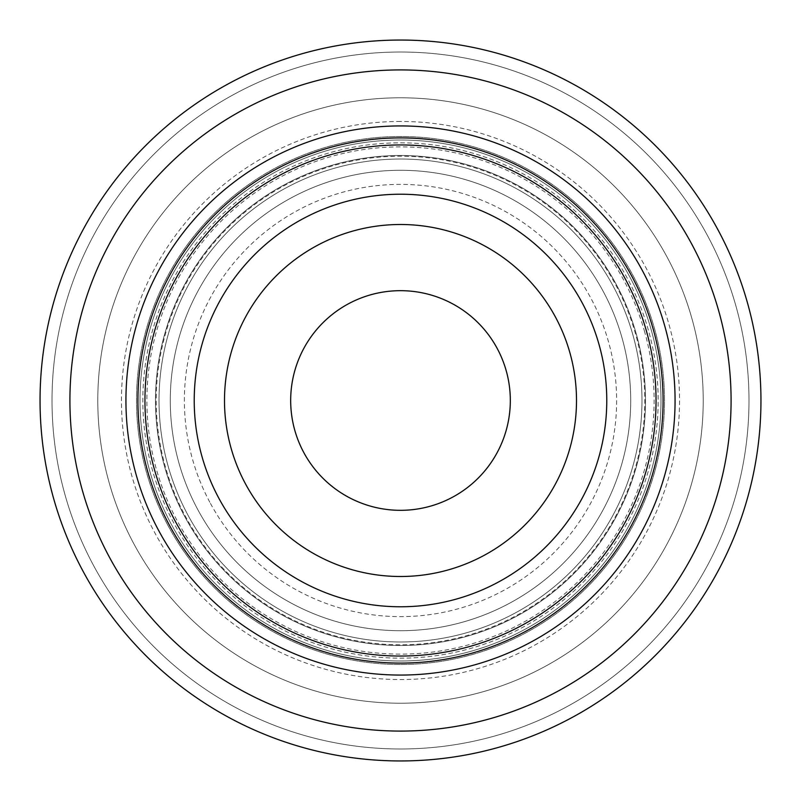 <?xml version="1.0" encoding="UTF-8"?>
<svg xmlns="http://www.w3.org/2000/svg" width="801" height="801" viewBox="0 0 801 801"><rect width="100%" height="100%" fill="white"/><g stroke="black" fill="none" stroke-linecap="round" stroke-linejoin="round"><path stroke-width="0.6" stroke-dasharray="4 3" d="M387.974 291.394A109.827 109.827 0 0 0 291.394 413.026A109.827 109.827 0 0 0 413.026 509.606A109.827 109.827 0 0 0 509.606 387.974A109.827 109.827 0 0 0 387.974 291.394A109.827 109.827 0 0 0 291.394 413.026A109.827 109.827 0 0 0 413.026 509.606A109.827 109.827 0 0 0 509.606 387.974A109.827 109.827 0 0 0 387.974 291.394A109.827 109.827 0 0 0 291.394 413.026A109.827 109.827 0 0 0 413.026 509.606A109.827 109.827 0 0 0 509.606 387.974A109.827 109.827 0 0 0 387.974 291.394A109.827 109.827 0 0 0 291.394 413.026A109.827 109.827 0 0 0 413.026 509.606A109.827 109.827 0 0 0 509.606 387.974A109.827 109.827 0 0 0 387.974 291.394A109.827 109.827 0 0 0 291.394 413.026A109.827 109.827 0 0 0 413.026 509.606A109.827 109.827 0 0 0 509.606 387.974A109.827 109.827 0 0 0 387.974 291.394M224.5 400.5A176 176 0 0 1 400.5 224.5A176 176 0 0 1 576.5 400.5A176 176 0 0 1 400.5 576.5A176 176 0 0 1 224.5 400.5M136.54 476.074A274.563 274.563 0 0 0 476.074 664.46A274.563 274.563 0 0 0 664.46 324.926A274.563 274.563 0 0 0 324.926 136.54A274.563 274.563 0 0 0 136.54 476.074M150.077 472.2A260.485 260.485 0 0 0 472.2 650.923A260.485 260.485 0 0 0 650.923 328.8A260.485 260.485 0 0 0 328.8 150.077A260.485 260.485 0 0 0 150.077 472.2M646.177 330.162A255.549 255.549 0 0 0 330.162 154.823A255.549 255.549 0 0 0 154.823 470.838A255.549 255.549 0 0 0 470.838 646.177A255.549 255.549 0 0 0 646.177 330.162A255.549 255.549 0 0 1 470.838 646.177A255.549 255.549 0 0 1 154.823 470.838M167.599 524.805A264 264 0 0 1 276.195 167.599A264 264 0 0 1 633.401 276.195A264 264 0 0 1 400.5 664.5A264 264 0 0 1 167.599 524.805A264 264 0 0 1 400.5 136.5A264 264 0 0 1 524.805 633.401A264 264 0 0 1 167.599 524.805M197.406 508.895A230.207 230.207 0 0 1 292.105 197.406A230.207 230.207 0 0 1 603.594 292.105A230.207 230.207 0 0 0 292.105 197.406A230.207 230.207 0 0 0 197.406 508.895A230.207 230.207 0 0 0 508.895 603.594A230.207 230.207 0 0 0 603.594 292.105A230.207 230.207 0 0 1 508.895 603.594A230.207 230.207 0 0 1 197.406 508.895A230.207 230.207 0 0 0 400.5 630.707A230.207 230.207 0 0 0 603.594 292.105A230.207 230.207 0 0 0 400.5 170.293A230.207 230.207 0 0 0 197.406 508.895A230.207 230.207 0 0 1 292.105 197.406A230.207 230.207 0 0 1 603.594 292.105A230.207 230.207 0 0 1 508.895 603.594A230.207 230.207 0 0 1 197.406 508.895A230.207 230.207 0 0 1 292.105 197.406A230.207 230.207 0 0 1 603.594 292.105A230.207 230.207 0 0 0 292.105 197.406A230.207 230.207 0 0 0 197.406 508.895M400.5 142.838A257.662 257.662 0 0 1 658.162 400.5A257.662 257.662 0 0 1 400.5 658.162A257.662 257.662 0 0 1 142.838 400.5A257.662 257.662 0 0 1 400.5 142.838A257.662 257.662 0 0 1 658.162 400.5A257.662 257.662 0 0 1 400.5 658.162A257.662 257.662 0 0 1 142.838 400.5A257.662 257.662 0 0 1 400.5 142.838M400.5 97.782A302.718 302.718 0 0 1 703.218 400.5A302.718 302.718 0 0 1 400.5 703.218A302.718 302.718 0 0 0 703.218 400.5A302.718 302.718 0 0 0 400.5 97.782A302.718 302.718 0 0 1 703.218 400.5A302.718 302.718 0 0 1 400.5 703.218A302.718 302.718 0 0 0 703.218 400.5A302.718 302.718 0 0 0 400.5 97.782A302.718 302.718 0 0 0 97.782 400.5A302.718 302.718 0 0 0 400.5 703.218A302.718 302.718 0 0 1 97.782 400.5A302.718 302.718 0 0 1 400.5 97.782A302.718 302.718 0 0 0 97.782 400.5A302.718 302.718 0 0 0 400.5 703.218A302.718 302.718 0 0 1 97.782 400.5A302.718 302.718 0 0 1 400.5 97.782M400.5 121.462A279.038 279.038 0 0 0 121.462 400.5A279.038 279.038 0 0 0 400.5 679.538A279.038 279.038 0 0 0 679.538 400.5A279.038 279.038 0 0 0 400.5 121.462M400.5 748.985A348.485 348.485 0 0 0 748.985 400.5A348.485 348.485 0 0 0 400.5 52.015A348.485 348.485 0 0 0 52.015 400.5A348.485 348.485 0 0 0 400.5 748.985A348.485 348.485 0 0 0 748.985 400.5A348.485 348.485 0 0 0 400.5 52.015A348.485 348.485 0 0 0 52.015 400.5A348.485 348.485 0 0 0 400.5 748.985M400.5 155.504A244.996 244.996 0 0 0 155.504 400.5A244.996 244.996 0 0 0 400.5 645.496A244.996 244.996 0 0 0 645.496 400.5A244.996 244.996 0 0 0 400.5 155.504A244.996 244.996 0 0 0 155.504 400.5A244.996 244.996 0 0 0 400.5 645.496A244.996 244.996 0 0 0 645.496 400.5A244.996 244.996 0 0 0 400.5 155.504M400.5 660.985A260.485 260.485 0 0 1 140.015 400.5A260.485 260.485 0 0 1 400.5 140.015A260.485 260.485 0 0 1 660.985 400.5A260.485 260.485 0 0 1 400.5 660.985A260.485 260.485 0 0 1 140.015 400.5A260.485 260.485 0 0 1 400.5 140.015A260.485 260.485 0 0 1 660.985 400.5A260.485 260.485 0 0 1 400.5 660.985M168.35 466.963A241.471 241.471 0 0 0 466.963 632.65A241.471 241.471 0 0 0 632.65 334.037A241.471 241.471 0 0 0 334.037 168.35A241.471 241.471 0 0 0 168.35 466.963A241.471 241.471 0 0 0 466.963 632.65A241.471 241.471 0 0 0 632.65 334.037A241.471 241.471 0 0 0 334.037 168.35A241.471 241.471 0 0 0 168.35 466.963A241.471 241.471 0 0 1 334.037 168.35A241.471 241.471 0 0 1 632.65 334.037A241.471 241.471 0 0 0 334.037 168.35A241.471 241.471 0 0 0 168.35 466.963M644.324 330.693A253.627 253.627 0 0 1 470.307 644.324A253.627 253.627 0 0 1 156.676 470.307A253.627 253.627 0 0 1 330.693 156.676A253.627 253.627 0 0 1 644.324 330.693M209.832 502.267A216.13 216.13 0 0 1 298.733 209.832A216.13 216.13 0 0 1 591.168 298.733A216.13 216.13 0 0 1 502.267 591.168A216.13 216.13 0 0 1 209.832 502.267M184.981 515.524A244.285 244.285 0 0 0 515.524 616.019A244.285 244.285 0 0 0 616.019 285.476A244.285 244.285 0 0 0 285.476 184.981A244.285 244.285 0 0 0 184.981 515.524M598.808 343.719A206.278 206.278 0 0 0 343.719 202.192A206.278 206.278 0 0 0 202.192 457.281A206.278 206.278 0 0 0 457.281 598.808A206.278 206.278 0 0 0 598.808 343.719"/><path stroke-width="1.2" d="M576.5 400.5A176 176 0 0 0 400.5 224.5A176 176 0 0 0 224.5 400.5A176 176 0 0 0 400.5 576.5A176 176 0 0 0 576.5 400.5M136.54 476.074A274.563 274.563 0 0 0 476.074 664.46A274.563 274.563 0 0 0 664.46 324.926A274.563 274.563 0 0 0 324.926 136.54A274.563 274.563 0 0 0 136.54 476.074A274.563 274.563 0 0 0 476.074 664.46A274.563 274.563 0 0 0 664.46 324.926M652.945 328.22A262.598 262.598 0 0 0 328.22 148.055A262.598 262.598 0 0 0 148.055 472.78A262.598 262.598 0 0 0 472.78 652.945A262.598 262.598 0 0 0 652.945 328.22M154.823 470.838A255.549 255.549 0 0 0 470.838 646.177A255.549 255.549 0 0 0 646.177 330.162A255.549 255.549 0 0 0 330.162 154.823A255.549 255.549 0 0 0 154.823 470.838A255.549 255.549 0 0 0 470.838 646.177A255.549 255.549 0 0 0 646.177 330.162M400.5 731.083A330.583 330.583 0 0 1 69.917 400.5A330.583 330.583 0 0 1 400.5 69.917A330.583 330.583 0 0 1 731.083 400.5A330.583 330.583 0 0 1 400.5 731.083M400.5 40.05A360.45 360.45 0 0 1 760.95 400.5A360.45 360.45 0 0 1 400.5 760.95A360.45 360.45 0 0 1 40.05 400.5A360.45 360.45 0 0 1 400.5 40.05M387.974 291.394A109.827 109.827 0 0 0 291.394 413.026A109.827 109.827 0 0 0 413.026 509.606A109.827 109.827 0 0 0 509.606 387.974A109.827 109.827 0 0 0 387.974 291.394M202.192 457.281A206.278 206.278 0 0 0 457.281 598.808A206.278 206.278 0 0 0 598.808 343.719A206.278 206.278 0 0 0 343.719 202.192A206.278 206.278 0 0 0 202.192 457.281"/></g></svg>
